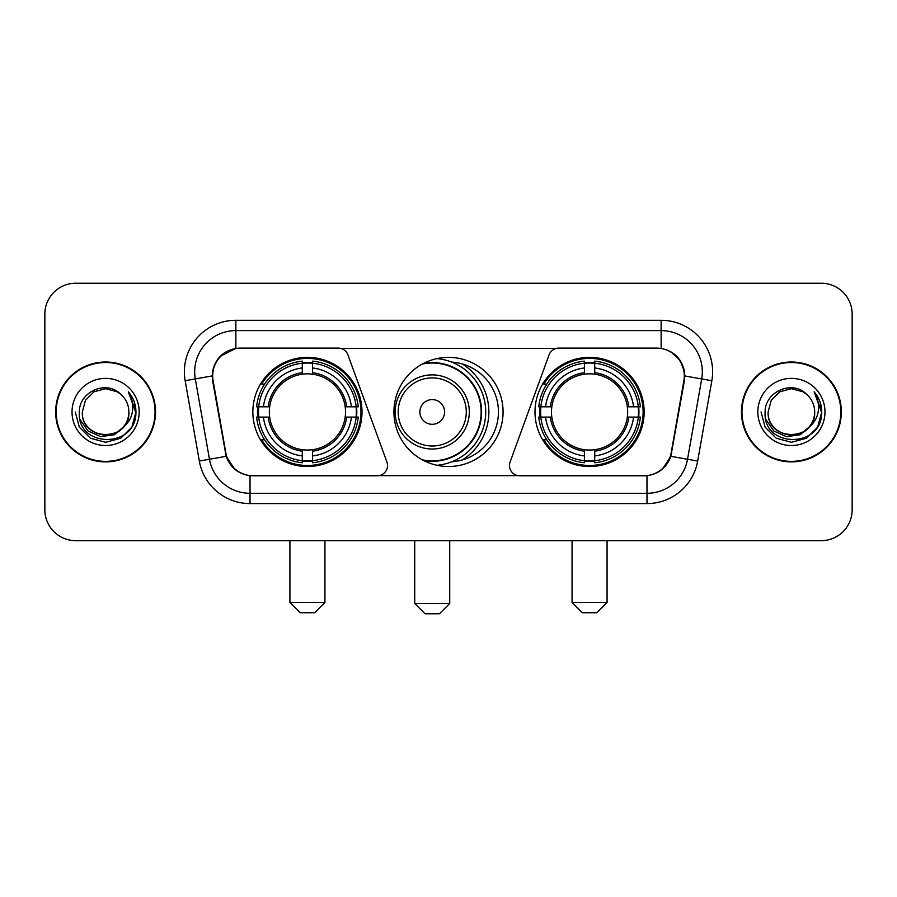 <?xml version="1.0" encoding="UTF-8"?>
<svg xmlns="http://www.w3.org/2000/svg" width="897" height="897" viewBox="0 0 897 897"><rect width="100%" height="100%" fill="white"/><g stroke="black" fill="none" stroke-linecap="round" stroke-linejoin="round"><path stroke-width="1.35" d="M387.526 465.487A10.293 10.293 0 0 1 377.222 475.791L253.212 475.791A27.807 27.807 0 0 1 225.831 452.817L213.116 380.732A27.807 27.807 0 0 1 240.497 348.103L338.247 348.103A10.293 10.293 0 0 1 347.924 354.876L386.899 461.966A10.293 10.293 0 0 1 387.526 465.487M534.993 411.947A54.571 54.571 0 0 0 589.576 466.518A54.571 54.571 0 0 0 644.147 411.947A54.571 54.571 0 0 0 589.576 357.365A54.571 54.571 0 0 0 534.993 411.947M252.853 411.947A54.571 54.571 0 0 0 307.424 466.518A54.571 54.571 0 0 0 362.007 411.947A54.571 54.571 0 0 0 307.424 357.365A54.571 54.571 0 0 0 252.853 411.947M257.753 417.094A49.94 49.94 0 0 1 257.753 406.801M539.893 417.094A49.94 49.94 0 0 1 539.893 406.801M451.83 362.119A49.94 49.94 0 0 1 498.44 411.947A49.94 49.94 0 0 1 451.83 461.776M503.071 411.947A54.571 54.571 0 0 1 448.5 466.518A54.571 54.571 0 0 1 393.929 411.947A54.571 54.571 0 0 1 448.5 357.365A54.571 54.571 0 0 1 503.071 411.947M656.503 348.103L558.753 348.103A10.293 10.293 0 0 0 549.076 354.876L510.101 461.966A10.293 10.293 0 0 0 519.778 475.791L643.788 475.791A27.807 27.807 0 0 0 671.169 452.817L683.884 380.732A27.807 27.807 0 0 0 656.503 348.103M55.659 411.947A49.94 49.94 0 0 0 105.599 461.888A49.94 49.94 0 0 0 155.54 411.947A49.94 49.94 0 0 0 105.599 362.007A49.94 49.94 0 0 0 55.659 411.947M741.46 411.947A49.94 49.94 0 0 0 791.401 461.888A49.94 49.94 0 0 0 841.341 411.947A49.94 49.94 0 0 0 791.401 362.007A49.94 49.94 0 0 0 741.46 411.947M212.488 371.784C215.157 358.901 222.949 351.108 235.866 348.406L661.134 348.406C674.039 351.097 681.832 358.89 684.512 371.784L684.4 380.732L670.833 456.315C666.774 467.505 658.813 473.964 646.972 475.657L250.028 475.657C238.21 473.986 230.26 467.528 226.167 456.315L212.6 380.732L212.488 371.784M220.382 356.187L235.866 348.406L235.866 330.601L661.134 330.601A41.184 41.184 0 0 1 701.701 378.938L687.539 459.253A41.184 41.184 0 0 1 646.972 493.294L250.028 493.294A41.184 41.184 0 0 1 209.461 459.253L195.299 378.938A41.184 41.184 0 0 1 235.866 330.601L235.866 320.296L661.134 320.296L661.134 348.406M670.922 351.837L680.004 360.28L684.512 371.784L684.826 375.966L711.837 380.732L697.675 461.047A51.488 51.488 0 0 1 646.972 503.587L250.028 503.587A51.488 51.488 0 0 1 199.325 461.047L185.163 380.732A51.488 51.488 0 0 1 235.866 320.296M252.696 475.791L250.028 475.657L250.028 503.587M646.972 503.587L646.972 475.657L644.304 475.791M697.675 461.047L670.833 456.315L662.524 468.985M234.655 469.142L226.167 456.315L199.325 461.047M671.685 452.817L671.517 453.691M225.483 453.691L225.315 452.817M185.163 380.732L212.174 375.91M852.15 314.118A30.89 30.89 0 0 0 821.26 283.228L75.74 283.228A30.89 30.89 0 0 0 44.85 314.118L44.85 509.765A30.89 30.89 0 0 0 75.74 540.656L821.26 540.656A30.89 30.89 0 0 0 852.15 509.765L852.15 314.118L852.15 509.765M44.85 314.118L44.85 509.765M821.26 283.228L75.74 283.228M75.74 540.656L821.26 540.656M155.035 411.947A49.425 49.425 0 0 0 105.599 362.523A49.425 49.425 0 0 0 56.175 411.947A49.425 49.425 0 0 0 105.599 461.372A49.425 49.425 0 0 0 155.035 411.947M124.918 425.649L114.412 434.742L100.643 436.66L87.973 430.93L80.057 419.493M128.876 411.947C130.3 441.963 80.909 441.963 82.333 411.947L85.45 400.309L93.972 391.787L105.599 388.67L117.238 391.787L120.848 394.366C106.564 379.397 79.071 391.72 79.328 411.947C76.716 447.872 134.965 448.814 135.907 413.685L135.952 411.947C135.862 404.312 133.328 397.606 128.338 391.832C132.128 398.066 133.474 404.771 132.352 411.947C131.265 418.047 128.293 423.036 123.438 426.894A23.277 23.277 0 0 0 128.876 411.947C130.3 441.963 80.909 441.963 82.333 411.947L85.45 400.309L93.972 391.787L105.599 388.67L117.238 391.787L120.848 394.366L117.238 391.787L105.599 388.67L93.972 391.787L85.45 400.309L82.333 411.947C80.909 441.963 130.3 441.963 128.876 411.947A23.277 23.277 0 0 0 120.848 394.366M123.438 426.894C111.082 443.589 81.122 432.915 82.333 411.947M72.029 411.947A33.57 33.57 0 0 0 105.599 445.517A33.57 33.57 0 0 0 139.17 411.947A33.57 33.57 0 0 0 105.599 378.377A33.57 33.57 0 0 0 72.029 411.947M128.338 391.832L135.94 412.833L134.528 402.753L135.94 412.833L134.528 402.753L135.94 412.833L128.563 392.09L135.94 412.822L128.563 392.09L135.952 411.947L131.893 427.118L120.781 438.229L105.599 442.299L90.429 438.229L79.317 427.118L75.258 411.947M128.563 392.09L135.94 412.844M840.825 411.947A49.425 49.425 0 0 0 791.401 362.523A49.425 49.425 0 0 0 741.965 411.947A49.425 49.425 0 0 0 791.401 461.372A49.425 49.425 0 0 0 840.825 411.947M810.709 425.649L800.202 434.742L786.434 436.66L773.763 430.93L765.847 419.493M814.667 411.947C816.091 441.963 766.7 441.963 768.124 411.947L771.241 400.309L779.762 391.787L791.401 388.67L803.028 391.787L806.638 394.366C792.365 379.397 764.861 391.72 765.119 411.947C762.506 447.872 820.755 448.814 821.697 413.685L821.742 411.947C821.663 404.312 819.118 397.606 814.128 391.832C817.929 398.066 819.264 404.771 818.142 411.947C817.055 418.047 814.084 423.036 809.229 426.894A23.277 23.277 0 0 0 814.667 411.947C816.091 441.963 766.7 441.963 768.124 411.947L771.241 400.309L779.762 391.787L791.401 388.67L803.028 391.787L806.638 394.366L803.028 391.787L791.401 388.67L779.762 391.787L771.241 400.309L768.124 411.947C766.7 441.963 816.091 441.963 814.667 411.947A23.277 23.277 0 0 0 806.638 394.366M809.229 426.894C796.872 443.589 766.913 432.915 768.124 411.947M757.83 411.947A33.57 33.57 0 0 0 791.401 445.517A33.57 33.57 0 0 0 824.971 411.947A33.57 33.57 0 0 0 791.401 378.377A33.57 33.57 0 0 0 757.83 411.947M814.128 391.832L821.73 412.833L820.318 402.753L821.73 412.833L820.318 402.753L821.73 412.833L814.353 392.09L821.73 412.822L814.353 392.09L821.742 411.947L817.683 427.118L806.571 438.229L791.401 442.299L776.219 438.229L765.107 427.118L761.048 411.947M814.353 392.09L821.73 412.844M314.634 612.741L300.226 612.741L289.922 602.448L324.938 602.448L314.634 612.741M312.582 460.688L312.582 462.762A51.073 51.073 0 0 0 358.239 417.094L356.176 417.094A49.01 49.01 0 0 1 312.582 460.688L312.582 455.923A44.278 44.278 0 0 0 351.411 417.094L345.177 417.094A38.1 38.1 0 0 0 312.582 374.195L312.582 363.207A49.01 49.01 0 0 1 356.176 406.801L358.239 406.801A51.073 51.073 0 0 0 312.582 361.132L312.582 363.207M258.684 417.094L256.609 417.094A51.073 51.073 0 0 0 302.278 462.762L302.278 460.688A49.01 49.01 0 0 1 258.684 417.094L263.449 417.094A44.278 44.278 0 0 0 302.278 455.923L302.278 449.7A38.1 38.1 0 0 0 345.177 417.094L346.702 417.094A39.603 39.603 0 0 1 312.582 451.213L312.582 455.923M302.278 363.207L302.278 361.132A51.073 51.073 0 0 0 256.609 406.801L258.684 406.801A49.01 49.01 0 0 1 302.278 363.207L302.278 367.972A44.278 44.278 0 0 0 263.449 406.801L269.683 406.801A38.1 38.1 0 0 0 302.278 449.7L302.278 451.213A39.603 39.603 0 0 1 268.158 417.094L263.449 417.094M258.785 417.094A48.909 48.909 0 0 1 258.785 406.801M312.582 363.307A48.909 48.909 0 0 0 302.278 363.307M356.064 406.801A48.909 48.909 0 0 1 356.064 417.094M356.176 406.801L351.411 406.801A44.278 44.278 0 0 0 312.582 367.972M351.411 417.094L356.176 417.094M302.278 455.923L302.278 460.688M345.177 406.801L351.411 406.801M312.582 449.756L312.582 451.213M302.278 449.7A38.1 38.1 0 0 1 269.683 417.094L268.158 417.094M312.582 460.587A48.909 48.909 0 0 1 302.278 460.587M263.449 406.801L258.684 406.801M302.278 374.127L302.278 367.972M312.582 374.195A38.1 38.1 0 0 0 269.683 406.801L268.158 406.801A39.603 39.603 0 0 1 302.278 372.67M312.582 374.127L312.582 372.67A39.603 39.603 0 0 1 346.702 406.801M264.581 384.14L261.666 384.14A53.551 53.551 0 0 1 360.975 411.947A53.551 53.551 0 0 1 261.666 439.743L264.581 439.743M596.774 612.741L582.366 612.741L572.062 602.448L607.078 602.448L596.774 612.741M594.722 460.688L594.722 462.762A51.073 51.073 0 0 0 640.391 417.094L638.316 417.094A49.01 49.01 0 0 1 594.722 460.688L594.722 455.923A44.278 44.278 0 0 0 633.551 417.094L627.317 417.094A38.1 38.1 0 0 0 594.722 374.195L594.722 363.207A49.01 49.01 0 0 1 638.316 406.801L640.391 406.801A51.073 51.073 0 0 0 594.722 361.132L594.722 363.207M540.824 417.094L538.761 417.094A51.073 51.073 0 0 0 584.418 462.762L584.418 460.688A49.01 49.01 0 0 1 540.824 417.094L545.589 417.094A44.278 44.278 0 0 0 584.418 455.923L584.418 449.7A38.1 38.1 0 0 0 627.317 417.094L628.842 417.094A39.603 39.603 0 0 1 594.722 451.213L594.722 455.923M584.418 363.207L584.418 361.132A51.073 51.073 0 0 0 538.761 406.801L540.824 406.801A49.01 49.01 0 0 1 584.418 363.207L584.418 367.972A44.278 44.278 0 0 0 545.589 406.801L551.823 406.801A38.1 38.1 0 0 0 584.418 449.7L584.418 451.213A39.603 39.603 0 0 1 550.298 417.094L545.589 417.094M540.936 417.094A48.909 48.909 0 0 1 540.936 406.801M594.722 363.307A48.909 48.909 0 0 0 584.418 363.307M638.216 406.801A48.909 48.909 0 0 1 638.216 417.094M638.316 406.801L633.551 406.801A44.278 44.278 0 0 0 594.722 367.972M633.551 417.094L638.316 417.094M584.418 455.923L584.418 460.688M627.317 406.801L633.551 406.801M594.722 449.756L594.722 451.213M584.418 449.7A38.1 38.1 0 0 1 551.823 417.094L550.298 417.094M594.722 460.587A48.909 48.909 0 0 1 584.418 460.587M545.589 406.801L540.824 406.801M584.418 374.127L584.418 367.972M594.722 374.195A38.1 38.1 0 0 0 551.823 406.801L550.298 406.801A39.603 39.603 0 0 1 584.418 372.67M594.722 374.127L594.722 372.67A39.603 39.603 0 0 1 628.842 406.801M546.733 384.14L543.806 384.14A53.551 53.551 0 0 1 643.115 411.947A53.551 53.551 0 0 1 543.806 439.743L546.733 439.743M439.44 613.772L425.021 613.772L414.728 603.468L449.733 603.468L439.44 613.772M444.587 411.947A12.356 12.356 0 0 0 432.231 399.591A12.356 12.356 0 0 0 419.874 411.947A12.356 12.356 0 0 0 432.231 424.303A12.356 12.356 0 0 0 444.587 411.947M469.299 411.947A37.069 37.069 0 0 0 432.231 374.879A37.069 37.069 0 0 0 395.162 411.947A37.069 37.069 0 0 0 432.231 449.016A37.069 37.069 0 0 0 469.299 411.947A37.069 37.069 0 0 1 432.231 449.016A37.069 37.069 0 0 1 395.162 411.947M422.352 459.847A48.909 48.909 0 0 0 481.14 411.947A48.909 48.909 0 0 0 422.352 364.036M462.291 459.948A56.634 56.634 0 0 0 462.291 363.947M436.94 358.609A53.551 53.551 0 0 1 436.94 465.285M661.134 320.296A51.488 51.488 0 0 1 711.837 380.732M195.299 378.938A41.184 41.184 0 0 1 194.671 371.784M312.582 449.7A38.1 38.1 0 0 0 345.177 417.094M302.278 461.047A49.369 49.369 0 0 0 312.582 461.047M356.535 417.094A49.369 49.369 0 0 0 356.535 406.801M312.582 362.837A49.369 49.369 0 0 0 302.278 362.837M594.722 449.7A38.1 38.1 0 0 0 627.317 417.094M584.418 461.047A49.369 49.369 0 0 0 594.722 461.047M638.675 417.094A49.369 49.369 0 0 0 638.675 406.801M594.722 362.837A49.369 49.369 0 0 0 584.418 362.837M466.283 411.947A34.052 34.052 0 0 0 432.231 377.895A34.052 34.052 0 0 0 398.178 411.947A34.052 34.052 0 0 0 432.231 446A34.052 34.052 0 0 0 466.283 411.947M423.743 460.587A49.369 49.369 0 0 0 481.599 411.947A49.369 49.369 0 0 0 423.743 363.307M324.938 540.656L324.938 602.448M289.922 540.656L289.922 602.448M607.078 540.656L607.078 602.448M572.062 540.656L572.062 602.448M449.733 540.656L449.733 603.468M414.728 540.656L414.728 603.468"/></g></svg>
